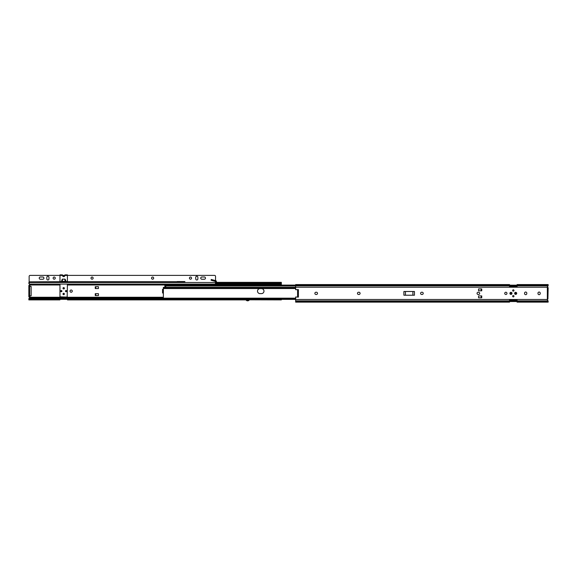 <?xml version="1.0" encoding="UTF-8"?>
<svg xmlns="http://www.w3.org/2000/svg" width="577" height="577" viewBox="0 0 577 577"><rect width="100%" height="100%" fill="white"/><g stroke="black" fill="none" stroke-linecap="round" stroke-linejoin="round"><path stroke-width="0.87" d="M512.636 296.217A0.671 0.671 0 0 1 513.306 295.547A0.671 0.671 0 0 1 513.977 296.217A0.671 0.671 0 0 1 513.306 296.888A0.671 0.671 0 0 0 513.977 296.217A0.671 0.671 0 0 0 513.306 295.547A0.671 0.671 0 0 0 512.636 296.217A0.671 0.671 0 0 0 513.306 296.888A0.671 0.671 0 0 0 513.977 296.217A0.671 0.671 0 0 0 513.306 295.547A0.671 0.671 0 0 0 512.636 296.217A0.671 0.671 0 0 0 513.306 296.888A0.671 0.671 0 0 0 513.977 296.217M512.636 290.498A0.671 0.671 0 0 1 513.306 289.827A0.671 0.671 0 0 1 513.977 290.498A0.671 0.671 0 0 1 513.306 291.169A0.671 0.671 0 0 0 513.977 290.498A0.671 0.671 0 0 0 513.306 289.827A0.671 0.671 0 0 0 512.636 290.498A0.671 0.671 0 0 0 513.306 291.169A0.671 0.671 0 0 0 513.977 290.498A0.671 0.671 0 0 0 513.306 289.827A0.671 0.671 0 0 0 512.636 290.498A0.671 0.671 0 0 0 513.306 291.169A0.671 0.671 0 0 0 513.977 290.498M548.15 301.937L547.299 299.492A0.649 0.649 0 0 1 547.357 299.376L547.905 299.074A0.649 0.649 0 0 0 547.761 299.088M547.299 299.492L547.443 300.177L547.299 299.492L295.655 299.492L295.655 302.132L295.655 301.555L509.527 301.555L509.527 302.132L295.655 302.132M509.527 300.336L517.086 300.336M517.086 300.747L509.527 300.747L517.086 300.747M509.527 286.38L517.086 286.38M295.655 285.096L295.655 284.584L295.655 285.096L164.863 285.096L164.863 285.99L295.655 285.99M547.905 299.074L548.15 287.642L547.357 287.339A0.649 0.649 0 0 1 547.299 287.223L548.143 285.73M547.602 286.38L548.15 285.384M548.15 285.629L548.15 284.584L547.905 285.168M548.15 301.086L547.602 300.336M526.801 293.159A1.118 1.118 0 0 0 525.683 292.041A1.118 1.118 0 0 0 524.565 293.159L524.565 293.556A1.118 1.118 0 0 0 525.683 294.674A1.118 1.118 0 0 0 526.801 293.556L526.801 293.159A1.118 1.118 0 0 0 525.683 292.041A1.118 1.118 0 0 0 524.565 293.159M540.223 293.159A1.118 1.118 0 0 0 539.106 292.041A1.118 1.118 0 0 0 537.988 293.159L537.988 293.556A1.118 1.118 0 0 0 539.106 294.674A1.118 1.118 0 0 0 540.223 293.556L540.223 293.159A1.118 1.118 0 0 0 539.106 292.041A1.118 1.118 0 0 0 537.988 293.159M245.946 299.889A2.019 2.019 0 0 0 249.343 299.889L248.81 299.78L249.343 299.889A2.019 2.019 0 0 1 245.946 299.889L248.81 299.78A1.522 1.522 0 0 1 246.48 299.78A1.522 1.522 0 0 0 248.81 299.78M63.694 294.652A0.671 0.671 0 0 0 64.364 293.981A0.671 0.671 0 0 1 63.694 294.652A0.671 0.671 0 0 1 63.023 293.981A0.671 0.671 0 0 1 63.694 293.311A0.671 0.671 0 0 1 64.364 293.981A0.692 0.692 0 0 0 63.694 293.282A0.692 0.692 0 0 0 62.994 293.981A0.692 0.692 0 0 0 63.694 294.674A0.692 0.692 0 0 0 64.386 293.981M63.694 288.933A0.671 0.671 0 0 0 64.364 288.262A0.671 0.671 0 0 1 63.694 288.933A0.671 0.671 0 0 1 63.023 288.262A0.671 0.671 0 0 1 63.694 287.591A0.671 0.671 0 0 1 64.364 288.262A0.692 0.692 0 0 0 63.694 287.57A0.692 0.692 0 0 0 62.994 288.262A0.692 0.692 0 0 0 63.694 288.962A0.692 0.692 0 0 0 64.386 288.262M249.387 299.816L281.345 299.896L281.1 299.312M245.903 299.896L67.473 299.896L67.473 299.297L59.914 299.297L59.914 299.896L28.85 299.896L28.886 298.662L28.85 299.896M29.095 296.838L29.643 297.141L29.095 296.838A0.649 0.649 0 0 1 29.701 297.256L28.886 298.662M29.297 283.617A0.995 0.7 180 0 1 29.095 283.495L29.701 284.988A0.649 0.649 0 0 1 29.095 285.406L29.643 285.103L29.095 285.406M29.701 284.988L29.557 284.302L29.701 284.988L59.965 284.988M281.345 285.096L281.345 282.348L281.1 283.495A0.995 0.7 180 0 1 280.35 283.733L280.35 283.17A0.995 0.7 0 0 0 281.1 282.932L281.345 282.542M28.85 283.141L28.886 283.581M281.345 282.348L216.541 282.348L216.361 281.309L216.541 282.514L215.733 282.514L215.784 280.674A0.793 0.793 0 0 1 216.361 281.309M59.965 284.562L59.965 296.838L67.17 297.083L67.422 284.086L281.345 284.144M204.352 279.246A1.118 1.118 0 0 0 205.47 278.121A1.118 1.118 0 0 0 204.352 277.003L201.871 277.003A1.118 1.118 0 0 0 200.746 278.121A1.118 1.118 0 0 0 201.871 279.246L204.352 279.246A1.118 1.118 0 0 0 205.47 278.121A1.118 1.118 0 0 0 204.352 277.003M42.813 279.246A1.118 1.118 0 0 0 43.939 278.121A1.118 1.118 0 0 0 42.813 277.003L40.332 277.003A1.118 1.118 0 0 0 39.214 278.121A1.118 1.118 0 0 0 40.332 279.246L42.813 279.246A1.118 1.118 0 0 0 43.939 278.121A1.118 1.118 0 0 0 42.813 277.003M184.842 281.85L177.139 281.85M184.842 281.706L29.146 281.85L29.146 283.098A0.995 0.995 0 0 0 30.141 284.086L214.543 284.086A0.995 0.995 0 0 0 215.538 283.098L215.538 282.499L29.146 282.499M215.538 280.61L215.538 276.383L215.538 280.61M30.141 275.388L59.965 275.388L30.141 275.388A0.995 0.995 0 0 0 29.146 276.383L29.146 281.706L29.146 276.383M59.965 281.576L61.364 281.576L62.41 279.131L64.977 279.131L65.504 279.859L64.977 279.196L62.41 279.196L62.41 281.396L61.364 281.576L67.422 281.576L67.422 274.868L64.934 274.868L64.912 275.611A1.241 1.241 0 0 1 62.475 275.611L64.934 275.438C64.105 276.845 63.275 276.845 62.453 275.438L62.446 274.868L59.965 274.868L59.965 281.85M67.422 275.388L214.543 275.388L67.422 275.388M316.384 294.479A1.118 1.118 0 0 0 317.501 293.361A1.118 1.118 0 0 0 316.384 292.243L315.987 292.243A1.118 1.118 0 0 0 314.869 293.361A1.118 1.118 0 0 0 315.987 294.479L316.384 294.479M358.981 294.479A1.118 1.118 0 0 0 360.098 293.361A1.118 1.118 0 0 0 358.981 292.243L358.584 292.243A1.118 1.118 0 0 0 357.466 293.361A1.118 1.118 0 0 0 358.584 294.479L358.981 294.479M422.104 294.479A1.118 1.118 0 0 0 423.222 293.361A1.118 1.118 0 0 0 422.104 292.243L421.708 292.243A1.118 1.118 0 0 0 420.59 293.361A1.118 1.118 0 0 0 421.708 294.479L422.104 294.479M478.564 294.479A1.118 1.118 0 0 0 479.682 293.361A1.118 1.118 0 0 0 478.564 292.243L478.167 292.243A1.118 1.118 0 0 0 477.049 293.361A1.118 1.118 0 0 0 478.167 294.479L478.564 294.479M510.948 292.315A1.046 1.046 0 0 0 509.902 293.361A1.046 1.046 0 0 0 510.948 294.4A1.046 1.046 0 0 0 511.994 293.361A1.046 1.046 0 0 0 510.948 292.315M515.672 292.315A1.046 1.046 0 0 0 514.626 293.361A1.046 1.046 0 0 0 515.672 294.4A1.046 1.046 0 0 0 516.711 293.361A1.046 1.046 0 0 0 515.672 292.315M506.974 293.361A1.118 1.118 0 0 0 505.856 292.243A1.118 1.118 0 0 0 504.731 293.361A1.118 1.118 0 0 0 505.856 294.479A1.118 1.118 0 0 0 506.974 293.361M515.095 293.361A0.57 0.57 0 0 1 515.672 292.784A0.57 0.57 0 0 1 516.242 293.361A0.57 0.57 0 0 1 515.672 293.931A0.57 0.57 0 0 1 515.095 293.361M510.378 293.361A0.57 0.57 0 0 1 510.948 292.784A0.57 0.57 0 0 1 511.518 293.361A0.57 0.57 0 0 1 510.948 293.931A0.57 0.57 0 0 1 510.378 293.361M481.745 288.911L478.564 288.911L478.564 290.801L481.745 290.801L481.745 288.911M481.745 295.922L478.564 295.922L478.564 297.804L481.745 297.804L481.745 295.922M548.114 300.898L517.086 300.898L517.086 300.062L509.527 300.062L509.527 301.555M517.086 285.968L509.527 285.968M509.527 285.745L517.086 285.745M509.527 285.817L509.527 285.168L295.655 285.168L295.655 284.584L509.527 284.584L509.527 285.168L517.086 285.182L517.086 286.661L509.527 286.661L509.527 285.817L295.655 285.817L295.655 289.712L298.388 289.596L298.388 297.119L295.655 297.004L295.655 299.492M295.655 285.168L295.655 285.817M295.655 287.223L547.299 287.223L547.443 286.538M509.527 301.533L517.086 301.533M509.527 300.97L517.086 300.97M403.886 295.222L414.445 295.222L414.445 291.493L403.886 291.493L403.886 295.222M517.086 300.898L517.086 302.132L548.15 302.132L548.15 301.555L517.086 301.555M548.15 284.584L517.086 284.584L517.086 285.168L548.15 285.168M524.565 293.556A1.118 1.118 0 0 0 525.683 294.674A1.118 1.118 0 0 0 526.801 293.556M297.595 297.083L297.595 289.632M405.436 295.222L405.436 291.493M412.894 291.493L412.894 295.222M481.247 297.804L481.247 295.922M481.247 288.911L481.247 290.801M259.996 288.637A2.488 2.488 0 0 0 257.508 291.125A2.488 2.488 0 0 0 259.996 293.606L261.489 293.606A2.488 2.488 0 0 0 263.97 291.125A2.488 2.488 0 0 0 261.489 288.637L259.996 288.637A2.488 2.488 0 0 0 257.508 291.125A2.488 2.488 0 0 0 259.996 293.606M163.37 298.489L163.37 288.226M163.37 287.75L163.37 287.332L295.655 287.332M163.37 287.512L163.37 288.543L163.399 287.375L295.655 287.375M163.37 298.59L163.37 298.973M295.655 299.384L163.37 299.384L163.37 298.569M163.37 298.302L163.868 298.576L163.868 299.34L163.37 299.203M163.868 299.34L295.655 299.34M163.868 298.576L295.655 298.576M163.868 287.375L163.868 288.139L295.655 288.139M163.868 288.139L163.37 288.413M164.863 287.332L164.863 286.502L165.909 286.25L164.863 285.99M165.902 286.307L164.863 286.004M72.269 291.125A1.118 1.118 0 0 0 71.144 290A1.118 1.118 0 0 0 70.026 291.125A1.118 1.118 0 0 0 71.144 292.243A1.118 1.118 0 0 0 72.269 291.125M61.905 291.125A0.57 0.57 0 0 0 61.328 290.548A0.57 0.57 0 0 0 60.758 291.125A0.57 0.57 0 0 0 61.328 291.695A0.57 0.57 0 0 0 61.905 291.125A0.599 0.599 0 0 0 61.328 290.527A0.599 0.599 0 0 0 60.736 291.125A0.599 0.599 0 0 0 61.328 291.717A0.599 0.599 0 0 0 61.927 291.125M66.622 291.125A0.57 0.57 0 0 0 66.052 290.548A0.57 0.57 0 0 0 65.482 291.125A0.57 0.57 0 0 0 66.052 291.695A0.57 0.57 0 0 0 66.622 291.125M67.473 284.144L67.422 284.562M215.308 283.733L280.35 283.733M28.85 282.542L29.095 282.932A0.995 0.7 0 0 0 29.146 282.968M215.531 283.17L280.35 283.17M67.473 297.819L59.914 297.819M28.85 299.074L29.095 298.756A0.995 0.7 -0 0 1 29.845 298.511L29.845 299.074L163.37 299.074M29.845 299.074A0.995 0.7 180 0 0 29.095 299.312L28.85 299.701M67.473 299.297L59.914 299.297M29.845 298.511L163.37 298.511M67.473 298.511L67.473 297.682L59.914 297.682L59.914 298.511M29.557 297.941L28.85 298.85M98.436 295.568L98.436 293.679L95.255 293.679L95.255 295.568L98.436 295.568M95.753 288.565L98.436 288.565L98.436 286.675L95.255 286.675L95.255 288.565L95.753 288.565L95.753 286.675M163.37 289.257L162.555 289.257L162.555 292.986L163.37 292.986M29.896 295.842L29.896 296.838L28.85 296.838L28.85 285.406L29.896 285.406L29.896 286.401M29.643 296.838L29.643 285.406M95.753 293.679L95.753 295.568M215.574 281.446L211.074 280.242L211.283 279.47L211.99 279.665L211.788 280.429M215.784 280.674L211.99 279.665M29.643 286.401L31.136 286.401L31.136 295.842L29.643 295.842L29.643 286.401L28.85 286.401M65.453 291.125A0.599 0.599 0 0 0 66.052 291.717A0.599 0.599 0 0 0 66.651 291.125A0.599 0.599 0 0 0 66.052 290.527A0.599 0.599 0 0 0 65.453 291.125M65.554 281.576L61.826 281.576M65.504 279.859L66.023 281.576L64.977 281.396L64.977 279.131M62.41 281.396L64.977 281.396M62.41 279.131L61.551 281.562M61.876 279.859L62.056 281.432M151.542 278.121A1.067 1.067 0 0 0 152.609 279.196A1.067 1.067 0 0 0 153.677 278.121A1.067 1.067 0 0 0 152.609 277.054A1.067 1.067 0 0 0 151.542 278.121M189.415 278.121A1.067 1.067 0 0 0 190.482 279.196A1.067 1.067 0 0 0 191.557 278.121A1.067 1.067 0 0 0 190.482 277.054A1.067 1.067 0 0 0 189.415 278.121M91.007 278.121A1.067 1.067 0 0 0 92.075 279.196A1.067 1.067 0 0 0 93.142 278.121A1.067 1.067 0 0 0 92.075 277.054A1.067 1.067 0 0 0 91.007 278.121M53.127 278.121A1.067 1.067 0 0 0 54.202 279.196A1.067 1.067 0 0 0 55.269 278.121A1.067 1.067 0 0 0 54.202 277.054A1.067 1.067 0 0 0 53.127 278.121M195.726 277.328L195.726 278.922A1.067 1.067 0 0 0 196.8 279.989A1.067 1.067 0 0 0 197.868 278.922L197.868 277.328A1.067 1.067 0 0 0 196.8 276.26A1.067 1.067 0 0 0 195.726 277.328M46.816 277.328L46.816 278.922A1.067 1.067 0 0 0 47.884 279.989A1.067 1.067 0 0 0 48.958 278.922L48.958 277.328A1.067 1.067 0 0 0 47.884 276.26A1.067 1.067 0 0 0 46.816 277.328M184.842 281.554L177.139 281.554M215.538 276.383A0.995 0.995 0 0 0 214.543 275.388M64.934 275.388L62.453 275.388M59.842 281.706L29.146 281.85M215.538 281.85L215.538 282.499M61.328 291.522A0.397 0.397 0 0 0 61.732 291.125A0.397 0.397 0 0 0 61.328 290.721A0.397 0.397 0 0 0 60.931 291.125A0.397 0.397 0 0 0 61.328 291.522M61.328 291.695A0.57 0.57 0 0 0 61.905 291.125A0.57 0.57 0 0 0 61.328 290.548A0.57 0.57 0 0 0 60.758 291.125A0.57 0.57 0 0 0 61.328 291.695M66.052 291.522A0.397 0.397 0 0 0 66.449 291.125A0.397 0.397 0 0 0 66.052 290.721A0.397 0.397 0 0 0 65.655 291.125A0.397 0.397 0 0 0 66.052 291.522M66.052 291.695A0.57 0.57 0 0 0 66.622 291.125A0.57 0.57 0 0 0 66.052 290.548A0.57 0.57 0 0 0 65.482 291.125A0.57 0.57 0 0 0 66.052 291.695M509.527 300.898L295.655 300.898M548.114 285.817L517.086 285.817M547.357 299.376L547.357 287.339M165.657 286.502L165.657 287.332M63.124 293.981A0.57 0.57 0 0 0 63.694 294.551A0.57 0.57 0 0 0 64.263 293.981A0.57 0.57 0 0 0 63.694 293.412A0.57 0.57 0 0 0 63.124 293.981M63.124 288.262A0.57 0.57 0 0 0 63.694 288.839A0.57 0.57 0 0 0 64.263 288.262A0.57 0.57 0 0 0 63.694 287.692A0.57 0.57 0 0 0 63.124 288.262M215.538 282.932L281.1 282.932M67.422 284.988L281.345 284.988M29.398 284.144L59.914 284.144M67.473 299.312L163.37 299.312M29.095 299.312L59.914 299.312M67.473 298.1L163.37 298.1M29.398 298.1L59.914 298.1M29.701 297.256L163.37 297.256M29.643 295.842L28.85 295.842M67.422 275.438L64.934 275.438M62.453 275.438L59.965 275.438M65.828 281.562L65.331 279.888L65.331 281.432M177.139 281.706L67.545 281.706M163.37 298.172L295.655 298.172M163.37 288.543L295.655 288.543"/></g></svg>
